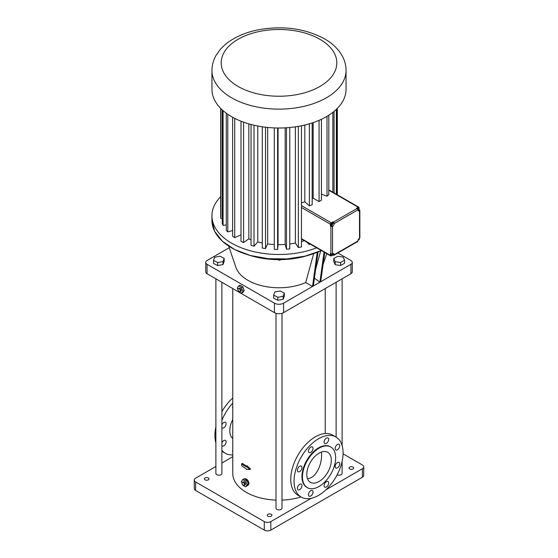 <?xml version="1.0" encoding="UTF-8"?>
<svg xmlns="http://www.w3.org/2000/svg" width="558" height="558" viewBox="0 0 558 558"><rect width="100%" height="100%" fill="white"/><g stroke="black" fill="none" stroke-linecap="round" stroke-linejoin="round"><path stroke-width="0.84" d="M229.24 247.717L207.067 260.523A4.624 2.671 0 0 0 205.714 262.406A4.624 2.671 0 0 0 207.067 264.297L274.424 303.182A6.473 3.739 0 0 0 283.576 303.182L312.515 286.477L317.265 252.272M309.362 254.999A61.268 35.377 180 0 1 248.638 254.999M318.067 251.944L313.331 286.003L350.933 264.297A4.624 2.671 0 0 0 352.286 262.406A4.624 2.671 0 0 0 350.933 260.523L337.869 252.976M333.747 258.549L333.747 261.569L335.198 264.694L340.617 265.531L344.579 263.243L344.579 260.223L343.128 257.099L337.716 256.262L333.747 258.549L335.198 261.674L340.617 262.511L344.579 260.223M205.714 262.406L205.714 271.844A4.624 2.671 0 0 0 207.067 273.734L274.424 312.626A6.473 3.739 0 0 0 283.576 312.626L350.933 273.734A4.624 2.671 0 0 0 352.286 271.844L352.286 262.406M228.682 246.064L235.894 267.289A43.929 25.361 180 0 0 305.707 282.543L312.515 286.477L313.331 286.003M213.498 260.384L213.498 263.404L217.662 265.573L222.998 264.576L224.17 261.416L224.17 258.396L220.012 256.22L214.677 257.217L213.498 260.384L217.662 262.553L222.998 261.556L224.17 258.396M273.664 295.119L273.664 298.139L277.821 300.309L283.157 299.311L284.336 296.152L284.336 293.131L280.179 290.955L274.843 291.953L273.664 295.119L277.821 297.288L283.157 296.291L284.336 293.131M305.707 282.543L313.666 253.618M314.426 278.149L319.874 282.229L324.059 252.097M320.69 281.755L324.756 252.495M278.728 259.644L278.728 260.119L278.247 259.644M280.06 259.644L280.06 260.112L278.728 260.119M280.521 259.637L280.06 260.112M340.617 265.531L340.617 262.511M335.198 264.694L335.198 261.674M238.329 290.711L238.671 291.604L241.502 293.243L242.814 292.483L244.23 290.474L242.814 286.826L239.982 285.187L238.671 285.94L237.255 287.956L237.966 289.776M232.756 288.57L232.756 473.463A46.244 26.7 0 0 0 275.994 500.108M282.006 500.108A46.244 26.7 0 0 0 300.992 496.948M242.416 484.309L242.758 485.202L245.59 486.834L247.152 485.725A3.697 2.134 -120 0 0 247.334 485.634L248.205 485.132L249.021 483.409C248.247 480.103 246.741 478.541 244.502 478.729L244.237 478.883M246.273 466.209L247.089 465.742L250.598 469.048L249.775 469.522L246.273 466.209L246.273 466.83A47.395 27.363 180 0 1 241.614 463.858L242.437 463.384A46.244 26.7 -0 0 0 246.545 466.056M215.883 278.826L215.883 473.463A3.006 1.737 0 0 0 217.739 475.067A3.006 1.737 0 0 0 221.01 474.691A3.006 1.737 0 0 0 221.889 473.463L221.889 282.292M275.994 313.289L275.994 508.171A3.006 1.737 0 0 0 277.849 509.775A3.006 1.737 0 0 0 281.127 509.398A3.006 1.737 0 0 0 282.006 508.171L282.006 313.289M337.158 474.781A3.006 1.737 0 0 0 341.238 474.691A3.006 1.737 0 0 0 342.117 473.463L342.117 461.327M222.998 264.576L222.998 261.556M217.662 265.573L217.662 262.553M283.157 299.311L283.157 296.291M277.821 300.309L277.821 297.288M315.661 269.249L320.724 250.786M242.814 286.826L241.502 287.579L238.671 285.94M244.23 290.474L242.918 291.227L241.502 287.579M241.502 293.243L242.918 291.227M232.756 456.744L221.889 463.021M215.883 466.488L195.621 478.185A4.624 2.671 0 0 0 194.268 480.075A4.624 2.671 0 0 0 195.621 481.959L264.283 521.604A4.624 2.671 0 0 0 270.825 521.604L311.162 498.315M325.97 489.771L362.379 468.748A4.624 2.671 0 0 0 363.732 466.858A4.624 2.671 0 0 0 362.379 464.974L343.072 453.828M352.977 467.095A2.309 1.332 0 0 0 350.459 466.809A2.309 1.332 0 0 0 349.029 468.036A2.309 1.332 0 0 0 351.345 469.376A2.309 1.332 0 0 0 353.653 468.036A2.309 1.332 0 0 0 352.977 467.095M271.237 514.288A2.309 1.332 0 0 0 268.712 514.002A2.309 1.332 0 0 0 267.289 515.236A2.309 1.332 0 0 0 269.598 516.568A2.309 1.332 0 0 0 271.913 515.236A2.309 1.332 0 0 0 271.237 514.288M208.287 477.948A2.309 1.332 0 0 0 205.769 477.662A2.309 1.332 0 0 0 204.347 478.897A2.309 1.332 0 0 0 206.655 480.229A2.309 1.332 0 0 0 208.971 478.897A2.309 1.332 0 0 0 208.287 477.948M247.334 485.634A3.697 2.134 -120 0 0 248.066 484.428L248.066 483.416A3.697 2.134 -120 0 0 247.152 481.073L246.392 480.124A3.697 2.134 -120 0 0 244.571 479.078L244.069 478.785L242.758 479.538L241.342 481.554L242.053 483.374M232.756 419.483A18.268 10.546 120 0 0 232.756 438.504M249.775 469.522L246.273 469.341L246.273 468.72A47.395 27.363 180 0 1 241.614 465.742L241.614 463.858M240.254 291.583L241.237 291.018L241.237 289.49L240.086 288.067L237.966 288.737L237.966 290.258L239.11 291.688L240.254 291.583L240.254 290.055L239.11 288.632L237.966 288.737M335.902 437.012L332.638 435.121A34.68 20.025 120 0 0 315.298 436.844A34.68 20.025 120 0 0 292.636 467.402A34.68 20.025 120 0 0 297.951 495.197L301.222 497.08A34.68 20.025 120 0 0 335.902 477.062A34.68 20.025 120 0 0 335.902 437.012A34.68 20.025 120 0 0 318.562 438.728A34.68 20.025 120 0 0 295.907 469.292A34.68 20.025 120 0 0 301.222 497.08M194.268 480.075L194.268 488.571A4.624 2.671 0 0 0 195.621 490.454L264.283 530.1A4.624 2.671 0 0 0 270.825 530.1L362.379 477.243A4.624 2.671 0 0 0 363.732 475.353L363.732 466.858M247.152 485.725L248.066 484.428M246.392 480.124L244.571 479.078M248.066 483.416L247.152 481.073M232.756 403.113A34.68 20.025 120 0 0 221.889 420.293M221.889 450.243A34.68 20.025 120 0 0 225.362 453.284A34.68 20.025 120 0 0 232.756 454.875M232.756 408.17A3.236 1.869 -60 0 1 232.595 407.284A3.236 1.869 -60 0 1 232.756 406.217M232.756 451.771A3.236 1.869 -60 0 1 232.595 450.892A3.236 1.869 -60 0 1 232.756 449.818M221.889 442.885A3.236 1.869 -60 0 1 225.446 440.381A3.236 1.869 -60 0 1 225.446 444.119A3.236 1.869 -60 0 1 222.21 445.981A3.236 1.869 -60 0 1 221.889 445.709M221.889 424.819A3.236 1.869 -60 0 1 225.446 422.315A3.236 1.869 -60 0 1 225.446 426.054A3.236 1.869 -60 0 1 222.21 427.923A3.236 1.869 -60 0 1 221.889 427.651M240.086 288.067L239.11 288.632M241.237 289.49L240.254 290.055M328.676 439.411A3.236 1.869 120 0 0 328.006 437.925A3.236 1.869 120 0 0 324.77 439.795A3.236 1.869 120 0 0 324.77 443.533A3.236 1.869 120 0 0 327.26 442.668A3.236 1.869 120 0 0 328.676 439.411M313.031 448.437A3.236 1.869 120 0 0 312.361 446.958A3.236 1.869 120 0 0 309.125 448.827A3.236 1.869 120 0 0 309.125 452.566A3.236 1.869 120 0 0 311.622 451.694A3.236 1.869 120 0 0 313.031 448.437M301.976 467.597A3.236 1.869 120 0 0 301.299 466.111A3.236 1.869 120 0 0 298.063 467.981A3.236 1.869 120 0 0 298.063 471.719A3.236 1.869 120 0 0 300.56 470.854A3.236 1.869 120 0 0 301.976 467.597M301.976 485.655A3.236 1.869 120 0 0 301.299 484.177A3.236 1.869 120 0 0 298.063 486.046A3.236 1.869 120 0 0 298.063 489.785A3.236 1.869 120 0 0 300.56 488.913A3.236 1.869 120 0 0 301.976 485.655M313.031 492.044A3.236 1.869 120 0 0 312.361 490.559A3.236 1.869 120 0 0 309.125 492.428A3.236 1.869 120 0 0 309.125 496.167A3.236 1.869 120 0 0 311.622 495.302A3.236 1.869 120 0 0 313.031 492.044M328.676 483.012A3.236 1.869 120 0 0 328.006 481.533A3.236 1.869 120 0 0 324.77 483.402A3.236 1.869 120 0 0 324.77 487.134A3.236 1.869 120 0 0 327.26 486.269A3.236 1.869 120 0 0 328.676 483.012M339.731 463.858A3.236 1.869 120 0 0 339.062 462.373A3.236 1.869 120 0 0 335.825 464.242A3.236 1.869 120 0 0 335.825 467.981A3.236 1.869 120 0 0 338.322 467.116A3.236 1.869 120 0 0 339.731 463.858M339.731 445.793A3.236 1.869 120 0 0 339.062 444.314A3.236 1.869 120 0 0 335.825 446.184A3.236 1.869 120 0 0 335.825 449.922A3.236 1.869 120 0 0 338.322 449.05A3.236 1.869 120 0 0 339.731 445.793M246.901 480.417L245.59 481.17L242.758 479.538M248.317 484.065L247.006 484.825L245.59 481.17M245.59 486.834L247.006 484.825M232.756 397.973A34.68 20.025 120 0 0 221.889 411.706M215.883 427.086A34.68 20.025 120 0 0 215.883 442.836M221.889 451.276A34.68 20.025 120 0 0 222.098 451.394L225.362 453.284M316.644 247.815A67.051 38.711 180 0 1 247.599 249.984A67.051 38.711 180 0 1 211.949 215.779A67.051 38.711 180 0 1 220.668 196.695M330.789 447.007L330.301 446.721A23.471 13.552 120 0 0 318.562 447.886A23.471 13.552 120 0 0 303.231 468.567A23.471 13.552 120 0 0 306.83 487.371L307.319 487.657A23.471 13.552 120 0 0 330.789 474.105A23.471 13.552 120 0 0 330.789 447.007A23.471 13.552 120 0 0 319.057 448.172A23.471 13.552 120 0 0 303.726 468.846A23.471 13.552 120 0 0 307.319 487.657M244.341 485.181L245.325 484.609L245.325 483.089L244.174 481.666L242.053 482.328L242.053 483.856L243.197 485.279L244.341 485.181L244.341 483.653L243.197 482.231L242.053 482.328M310.36 244.188A58.353 33.689 180 0 1 309.369 244.544L306.384 241.886M304.298 240.686A50.018 28.877 180 0 1 301.459 241.579M301.459 125.766L301.459 246.873A58.353 33.689 180 0 1 298.349 247.564L295.356 243.065A50.018 28.877 180 0 1 289.769 243.979M289.769 127.503L289.769 248.889A58.353 33.689 180 0 1 286.477 249.189L285.173 244.432A50.018 28.877 180 0 1 278.051 244.648L277.612 249.461A58.353 33.689 180 0 1 274.285 249.356L274.285 127.908M274.285 244.523A50.018 28.877 180 0 1 267.673 243.902L265.517 248.554A58.353 33.689 180 0 1 262.295 248.059L262.295 126.785M262.295 242.995A50.018 28.877 180 0 1 257.789 241.928L254.009 246.218A58.353 33.689 180 0 1 251.037 245.346L251.037 124.476M251.037 239.717A50.018 28.877 180 0 1 248.84 238.81L243.588 242.556A58.353 33.689 180 0 1 241 241.342L241 121.191M241 234.785L234.723 237.722A58.353 33.689 180 0 1 232.623 236.222L232.623 117.25M232.623 230.503L227.79 231.926A58.353 33.689 180 0 1 226.276 230.21L226.276 113.211M226.276 224.93L223.088 225.425A58.353 33.689 180 0 1 222.23 223.563L222.23 109.891M222.23 218.457L220.842 218.499A58.353 33.689 180 0 1 220.668 216.581L220.668 108.378M244.174 481.666L243.197 482.231M245.325 483.089L244.341 483.653M309.369 243.616L309.369 244.544M298.349 126.359L298.349 247.564M295.356 126.833L295.356 243.065M286.477 127.761L286.477 249.189M285.173 127.845L285.173 244.432M278.051 128.005L278.051 244.648M277.612 127.998L277.612 249.461M267.673 127.447L267.673 243.902M265.517 127.217L265.517 248.554M257.789 126.017L257.789 241.928M254.009 125.215L254.009 246.218M248.84 123.869L248.84 238.81M243.588 122.167L243.588 242.556M234.723 118.366L234.723 237.722M227.79 114.278L227.79 231.926M223.088 110.665L223.088 225.425M220.842 108.559L220.842 218.499M337.332 108.378L337.332 194.791M336.872 108.845L336.872 194.526M336.348 109.354L336.348 194.226M334.054 111.398L334.054 192.894M332.854 112.353L332.854 192.203M331.319 460.252A17.34 10.009 120 0 0 327.727 452.315A17.34 10.009 120 0 0 310.387 462.324A17.34 10.009 120 0 0 310.387 482.349A17.34 10.009 120 0 0 323.745 477.704A17.34 10.009 120 0 0 331.319 460.252M332.763 254.964L333.363 255.187A1.158 0.67 60 0 0 333.935 255.243L357.643 241.558A1.158 0.67 60 0 0 357.88 241.028L334.179 254.713A1.158 0.67 60 0 1 333.935 255.243M331.78 255.529L331.236 255.85A1.158 0.67 120 0 1 330.657 255.906A1.158 0.67 120 0 1 330.42 255.376L330.42 253.485L330.908 253.771A1.158 0.67 0 0 0 332.54 253.771L332.54 226.395A2.309 1.332 120 0 0 334.179 223.563A1.158 0.67 60 0 0 333.363 222.147L332.868 221.868L331.236 222.809L301.459 205.616M331.236 222.809A1.158 0.67 -60 0 0 330.42 224.225L330.42 226.116L330.908 226.395A1.158 0.67 0 0 0 332.54 226.395L331.236 225.641A2.309 1.332 120 0 0 331.843 225.153M359.031 208.176L359.031 207.709A1.158 0.67 120 0 0 358.787 207.178A1.158 0.67 120 0 0 358.208 207.234L356.576 208.183L357.064 208.462A1.158 0.67 60 0 1 357.88 209.878A2.309 1.332 120 0 0 358.362 210.938A2.309 1.332 120 0 0 359.519 210.819A1.158 0.67 180 0 0 359.854 210.352L359.854 237.722A1.158 0.67 180 0 1 359.519 238.196A2.309 1.332 120 0 0 357.88 241.028M328.822 115.199L328.822 194.609A58.353 33.689 180 0 1 327.009 196.228L321.422 194.128M321.422 119.273L321.422 200.21A58.353 33.689 180 0 1 319.064 201.571L313.171 198.167A50.018 28.877 180 0 1 312.166 198.69M312.166 122.941L312.166 204.793A58.353 33.689 180 0 1 309.369 205.846L304.828 201.808A50.018 28.877 180 0 1 301.459 202.882M304.828 125.02L304.828 201.808M346.051 70.42L346.051 89.294A67.051 38.711 180 0 1 326.409 116.671A67.051 38.711 180 0 1 253.339 125.062A67.051 38.711 180 0 1 211.949 89.294L211.949 70.42C211.991 65.133 213.358 60.131 216.051 55.416L219.503 50.394C223.144 45.972 227.741 42.15 233.279 38.941C240.791 34.603 249.398 31.513 259.086 29.658C283.75 25.445 305.721 28.598 325.007 39.109C332.589 43.531 338.288 49.062 342.103 55.688C344.698 60.327 346.016 65.237 346.051 70.42A67.051 38.711 180 0 1 326.409 97.789A67.051 38.711 180 0 1 253.339 106.18A67.051 38.711 180 0 1 211.949 70.42M358.822 209.717L359.031 209.341M359.031 209.599L359.519 209.878A1.158 0.67 180 0 1 359.854 210.352M307.458 478.631C316.379 478.276 321.917 463.893 321.575 454.624L321.436 452.071M332.868 254.901L332.868 254.434M332.868 254.016L332.868 253.96A2.309 1.332 120 0 0 332.84 253.632M331.187 253.89L330.838 254.992L332.031 255.669L332.756 255.013L332.945 254.057L332.477 253.806M330.42 226.116L331.236 225.641M332.777 223.486A2.309 1.332 120 0 0 332.868 222.809L332.868 221.868M332.903 223.556L331.633 223.033L330.943 223.793L330.873 224.707L332.149 225.23L332.903 223.556L332.282 223.409L331.529 225.083M357.908 210.206A2.309 1.332 120 0 0 358.208 210.066L358.459 209.92M357.887 209.982L358.752 209.836L359.052 208.19L358.403 207.813L357.322 208.657M327.009 116.315L327.009 196.228M319.064 120.333L319.064 201.571M313.171 122.6L313.171 198.167M309.369 123.806L309.369 205.846M332.868 253.96L334.179 254.713A2.309 1.332 120 0 0 333.698 253.653A2.309 1.332 120 0 0 332.54 253.771M331.02 254.036L331.675 254.42L331.487 255.369M332.261 253.89L331.675 254.42M332.491 253.799L332.945 254.057M357.999 240.275L359.08 239.814L359.261 238.859M330.943 223.793L331.598 224.176M331.633 223.033L332.282 223.409M357.769 209.327L358.02 210.059M357.664 208.036L358.32 208.413L357.804 209.348M359.052 208.19L358.32 208.413M207.067 273.734L207.067 264.297M283.576 312.626L283.576 303.182M350.933 273.734L350.933 264.297M274.424 312.626L274.424 303.182M321.303 250.507A67.051 38.711 180 0 1 250.2 255.431A67.051 38.711 180 0 1 211.949 220.473L214.593 231.242L222.314 241.161L234.506 249.447L250.207 255.445L268.175 258.689L287 258.919L305.191 256.122L321.317 250.514A67.016 38.69 180 0 1 231.598 247.85M195.621 490.454L195.621 481.959M264.283 530.1L264.283 521.604M270.825 530.1L270.825 521.604M362.379 477.243L362.379 468.748M301.459 238.657L330.42 255.376M330.908 253.771L330.908 226.395M330.42 224.225L301.459 207.506M357.064 208.462L333.363 222.147M358.208 207.234L328.822 190.271M332.868 222.809L334.179 223.563L357.88 209.878M358.208 210.066L359.519 210.819L359.519 238.196M319.874 86.462A57.802 33.368 180 0 1 223.165 71.501A57.802 33.368 180 0 1 293.961 30.627A57.802 33.368 180 0 1 319.874 86.462M323.11 264.346L326.744 253.646M325.244 433.531L325.244 288.57M342.117 445.57L342.117 278.826M336.111 437.13L336.111 282.292M211.949 215.779L211.949 220.473M301.459 239.047L330.657 255.906M328.822 189.88L358.787 207.178"/></g></svg>
